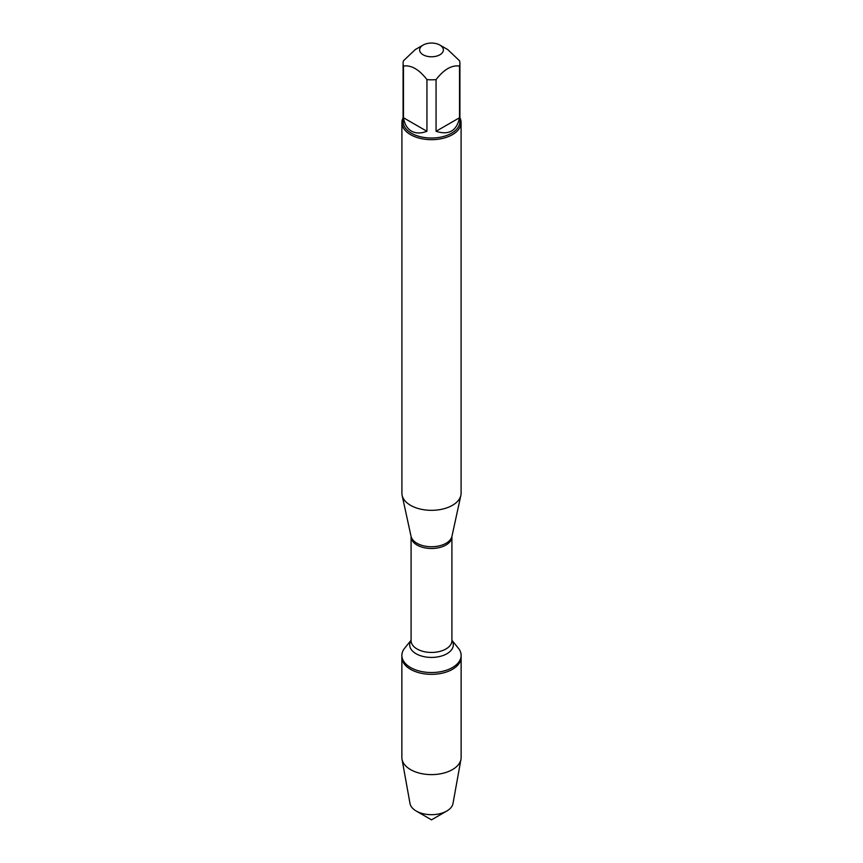 <?xml version="1.0" encoding="UTF-8"?>
<svg xmlns="http://www.w3.org/2000/svg" width="863" height="863" viewBox="0 0 863 863"><rect width="100%" height="100%" fill="white"/><g stroke="black" fill="none" stroke-linecap="round" stroke-linejoin="round"><path stroke-width="1.29" d="M451.91 640.27L458.329 648.156A29.633 17.109 180 0 1 461.133 655.427A29.633 17.109 180 0 1 431.5 672.536A29.633 17.109 180 0 1 401.867 655.427A29.633 17.109 180 0 1 404.671 648.156L411.09 640.27M461.133 655.427L461.133 757.498A29.633 17.109 180 0 1 460.971 759.267A29.633 17.109 180 0 1 441.403 773.626A29.633 17.109 180 0 1 410.551 769.602A29.633 17.109 180 0 1 402.029 759.267A29.633 17.109 180 0 1 401.867 757.498L401.867 657.228A29.633 17.109 0 0 0 431.5 674.337A29.633 17.109 0 0 0 461.133 657.228A29.633 17.109 180 0 1 442.838 673.032A29.633 17.109 180 0 1 410.551 669.321A29.633 17.109 180 0 1 401.867 657.228L401.867 655.427M401.91 122.589L401.91 493.248A29.59 17.087 0 0 0 402.136 495.384A29.59 17.087 0 0 0 410.572 505.33A29.59 17.087 0 0 0 441.09 509.407A29.59 17.087 0 0 0 460.864 495.384A29.59 17.087 0 0 0 461.09 493.248L461.09 122.589A29.59 17.087 180 0 1 442.827 138.371A29.59 17.087 180 0 1 410.572 134.671A29.59 17.087 180 0 1 401.91 122.589A29.59 17.087 180 0 1 403.086 117.81M459.914 117.81A29.59 17.087 180 0 1 461.09 122.589M423.097 54.768A11.877 6.861 0 0 0 439.903 54.768A11.877 6.861 0 0 0 439.903 45.07A11.877 6.861 0 0 0 433.409 43.15A11.877 6.861 0 0 0 423.097 45.07A11.877 6.861 0 0 0 423.097 54.768M436.063 131.295C448.889 135.437 456.721 130.917 459.537 117.746L436.063 131.295L436.063 79.601C443.895 69.45 451.716 64.93 459.537 66.052A28.414 16.408 0 0 0 459.914 63.42A28.414 16.408 0 0 0 459.537 60.777L447.8 49.633L439.903 45.07M459.537 117.746L459.537 66.052M423.097 45.07L415.2 49.633L403.463 60.777A28.414 16.408 0 0 0 403.086 63.42A28.414 16.408 0 0 0 403.463 66.052C411.284 64.93 419.105 69.45 426.937 79.601A28.414 16.408 0 0 0 436.063 79.601M403.463 117.746C404.488 124.078 407.142 128.522 411.414 131.079C415.75 133.495 420.928 133.571 426.937 131.295L403.463 117.746L403.463 66.052M426.937 131.295L426.937 79.601M459.914 63.42L459.914 121.618A28.414 16.408 180 0 1 442.374 136.775A28.414 16.408 180 0 1 411.414 133.226A28.414 16.408 180 0 1 403.086 121.618L403.086 63.42M402.029 759.267L410.001 803.496A21.618 12.481 0 0 0 416.214 811.026A21.618 12.481 0 0 0 446.786 811.026A21.618 12.481 0 0 0 452.999 803.496L460.971 759.267M431.5 819.85L416.214 811.026L431.5 819.85L446.786 811.026M451.953 536.322L451.91 536.71A20.41 11.78 180 0 1 431.5 548.49A20.41 11.78 180 0 1 411.09 536.71L411.047 536.322A20.615 11.899 0 0 0 416.926 543.248A20.615 11.899 0 0 0 438.188 546.096A20.615 11.899 0 0 0 451.953 536.322L460.864 495.384M411.09 536.71L411.09 640.659A20.41 11.78 0 0 0 431.5 652.439A20.41 11.78 0 0 0 451.91 640.659L451.91 536.71M451.91 640.357A21.834 12.6 180 0 1 431.5 657.423A21.834 12.6 180 0 1 411.09 640.357M411.047 536.322L402.136 495.384"/></g></svg>
